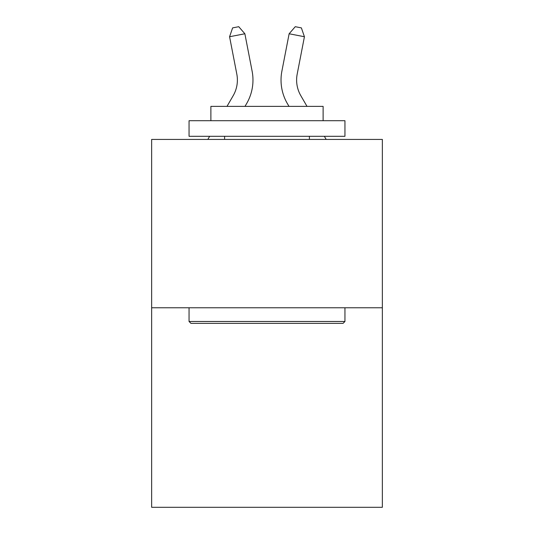 <?xml version="1.0" encoding="UTF-8"?>
<svg xmlns="http://www.w3.org/2000/svg" width="534" height="534" viewBox="0 0 534 534"><rect width="100%" height="100%" fill="white"/><g stroke="black" fill="none" stroke-linecap="round" stroke-linejoin="round"><path stroke-width="0.8" d="M382.351 307.771L382.351 139.421L151.649 139.421L151.649 507.3L382.351 507.3L382.351 307.771L151.649 307.771M226.99 106.373L233.178 95.693A31.179 31.179 0 0 0 236.816 74.133L229.573 36.733L232.624 27.888L238.745 26.7L244.872 33.769L252.115 71.169A46.765 46.765 0 0 1 246.668 103.509L245.006 106.373M307.01 106.373L300.822 95.693A31.179 31.179 0 0 1 297.184 74.133L304.427 36.733L289.128 33.769L281.885 71.169A46.765 46.765 0 0 0 287.332 103.509L288.994 106.373M244.872 33.769L252.115 71.169L244.872 33.769L252.115 71.169L244.872 33.769L252.115 71.169L244.872 33.769L252.115 71.169L244.872 33.769L252.115 71.169L244.872 33.769L229.573 36.733M289.128 33.769L281.885 71.169L289.128 33.769L281.885 71.169L289.128 33.769L281.885 71.169L289.128 33.769L281.885 71.169L289.128 33.769L281.885 71.169L289.128 33.769L295.255 26.7L301.376 27.888L304.427 36.733M300.822 95.693A31.179 31.179 0 0 1 297.184 74.133A31.179 31.179 0 0 0 300.822 95.693A31.179 31.179 0 0 1 297.184 74.133A31.179 31.179 0 0 0 300.822 95.693A31.179 31.179 0 0 1 297.184 74.133A31.179 31.179 0 0 0 300.822 95.693A31.179 31.179 0 0 1 297.184 74.133A31.179 31.179 0 0 0 300.822 95.693A31.179 31.179 0 0 1 297.184 74.133M343.068 323.357L190.932 323.357L189.056 321.488L344.944 321.488L343.068 323.357M189.056 120.711L344.944 120.711L344.944 136.303L189.056 136.303L189.056 120.711M323.117 120.711L323.117 106.373L210.883 106.373L210.883 120.711M189.056 307.771L189.056 321.488M344.944 307.771L344.944 321.488M224.6 136.303L224.6 139.421M309.4 136.303L309.4 139.421M233.178 95.693A31.179 31.179 0 0 0 236.816 74.133A31.179 31.179 0 0 1 233.178 95.693M207.833 139.421L209.642 136.303M326.167 139.421L324.358 136.303"/></g></svg>

